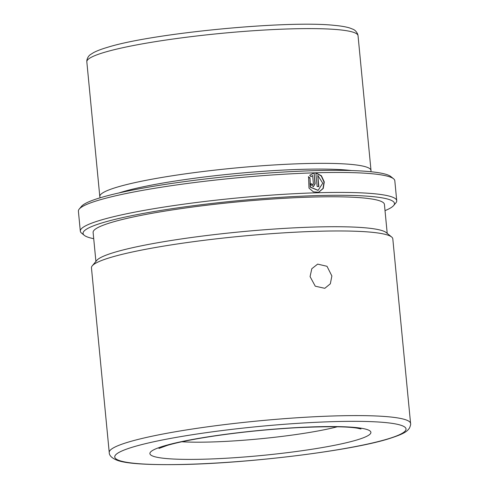 <?xml version="1.0" encoding="UTF-8"?>
<svg xmlns="http://www.w3.org/2000/svg" width="489" height="489" viewBox="0 0 489 489"><rect width="100%" height="100%" fill="white"/><g stroke="black" fill="none" stroke-linecap="round" stroke-linejoin="round"><path stroke-width="0.73" d="M331.872 275.961L330.338 283.797L324.788 288.314L315.264 286.193L310.069 276.609L311.811 268.718L317.654 264.115L327 266.291L331.872 275.961M119.01 192.935A131.186 14.853 -5.5 0 1 122.507 191.853A131.186 14.853 -5.5 0 1 238.174 173.344A131.186 14.853 -5.5 0 1 351.463 170.551M100.355 197.739A136.235 15.428 -5.5 0 1 99.799 196.547A136.235 15.428 -5.5 0 1 117.666 186.994A136.235 15.428 -5.5 0 1 269.506 165.251A136.235 15.428 -5.5 0 1 371.01 170.435A136.235 15.428 -5.5 0 1 370.693 171.706M111.315 257.245A151.37 17.139 -5.5 0 1 271.639 233.669A151.37 17.139 -5.5 0 1 391.634 236.994A151.37 17.139 -5.5 0 1 392.808 238.846L410.583 423.48A151.37 17.139 -5.5 0 0 297.801 417.722A151.37 17.139 -5.5 0 0 129.09 441.879A151.37 17.139 -5.5 0 0 109.236 452.496L91.455 267.862A151.37 17.139 -5.5 0 1 92.25 265.827A151.37 17.139 -5.5 0 1 111.315 257.245M92.25 265.827L96.767 260.417A146.327 16.571 -5.5 0 1 115.19 252.122A146.327 16.571 -5.5 0 1 270.172 229.335A146.327 16.571 -5.5 0 1 386.169 232.55L391.634 236.994M95.911 261.444L93.118 232.446A146.327 16.571 -5.5 0 1 112.311 222.183A146.327 16.571 -5.5 0 1 275.393 198.834A146.327 16.571 -5.5 0 1 384.421 204.402L387.209 233.4M93.717 238.681A156.419 17.708 -5.5 0 1 84.279 235.325A156.419 17.708 -5.5 0 1 103.589 222.44A156.419 17.708 -5.5 0 1 286.456 196.957A156.419 17.708 -5.5 0 1 393.645 205.539A156.419 17.708 -5.5 0 1 385.02 210.631M84.279 235.325L81.547 233.106A158.937 17.995 -5.5 0 1 80.318 231.163A158.937 17.995 -5.5 0 1 101.168 220.013A158.937 17.995 -5.5 0 1 278.314 194.653A158.937 17.995 -5.5 0 1 396.732 200.698A158.937 17.995 -5.5 0 1 395.901 202.837L393.645 205.539M315.839 172.904L317.159 186.615A158.937 17.995 -5.5 0 1 318.865 186.566L317.783 175.343L322.74 183.186L318.137 190.343L310.442 187.091L309.971 178.069L308.583 176.712L308.999 188.112L313.418 191.865L318.7 192.25L323.247 188.461L324.286 181.914L321.383 175.734L315.839 172.904M312.63 175.502L313.425 183.772L312.85 184.75L311.682 183.827A158.937 17.995 -5.5 0 0 309.928 183.895L313.425 186.651L315.154 183.717L314.121 172.953L309.69 175.276L311.071 176.633L312.63 175.502L310.839 176.706M80.318 231.163L78.399 211.199A158.937 17.995 -5.5 0 1 79.23 209.06A158.937 17.995 -5.5 0 1 99.249 200.05A158.937 17.995 -5.5 0 1 267.587 175.294A158.937 17.995 -5.5 0 1 393.584 178.791A158.937 17.995 -5.5 0 1 394.812 180.734L396.732 200.698M79.23 209.06L81.492 206.358A156.419 17.708 -5.5 0 1 101.186 197.489A156.419 17.708 -5.5 0 1 266.853 173.13A156.419 17.708 -5.5 0 1 390.852 176.572L393.584 178.791M312.728 184.775L311.682 183.827M309.934 183.956A158.436 17.94 -5.5 0 1 311.45 183.901M313.302 186.688L314.91 183.791L314.121 172.953M313.877 173.027L312.929 173.234M318.571 192.287L323.003 188.491L324.018 182.03L321.212 175.918L315.851 173.014M318.602 186.572L317.783 175.343M318.009 190.38L310.215 187.165L309.971 178.069M309.739 178.143L308.351 176.786M104.695 52.262A136.235 15.428 -5.5 0 1 256.536 30.52A136.235 15.428 -5.5 0 1 358.04 35.703L357.765 34.34C356.573 31.663 354.904 29.933 352.758 29.157L349.776 27.995C346.041 26.84 341.01 25.972 334.684 25.397C287.899 20.092 152.354 33.16 107.629 47.292C101.602 49.047 96.877 50.844 93.466 52.671L90.758 54.383C88.796 55.557 87.488 57.574 86.834 60.428L86.828 61.816A136.235 15.428 -5.5 0 1 104.695 52.262M164.457 445.834A111.003 12.567 -5.5 0 1 315.228 426.805A111.003 12.567 -5.5 0 1 356.322 440.131A111.003 12.567 -5.5 0 1 205.551 459.153A111.003 12.567 -5.5 0 1 164.457 445.834M133.931 446.738A146.327 16.571 -5.5 0 1 332.673 421.659A146.327 16.571 -5.5 0 1 386.848 439.22A146.327 16.571 -5.5 0 1 188.106 464.299A146.327 16.571 -5.5 0 1 133.931 446.738M337.257 426.799A95.868 10.856 -5.5 0 1 181.847 441.763M371.01 170.435L358.04 35.703M361.01 428.994L357.777 428.272C348.345 426.487 328.351 426.28 297.801 427.655C269.323 429.226 241.364 432.025 213.925 436.06C193.485 439.146 177.941 442.258 167.299 445.381L158.956 448.45M109.236 452.496C109.188 455.595 111.944 458.236 117.507 460.418C126.468 463.651 147.256 465.027 179.873 464.55C246.927 463.517 348.718 451.102 387.795 439.073C402.777 434.354 407.178 431.854 409.623 427.789C410.571 425.326 410.894 423.89 410.583 423.48M99.799 196.547L86.828 61.816"/></g></svg>
